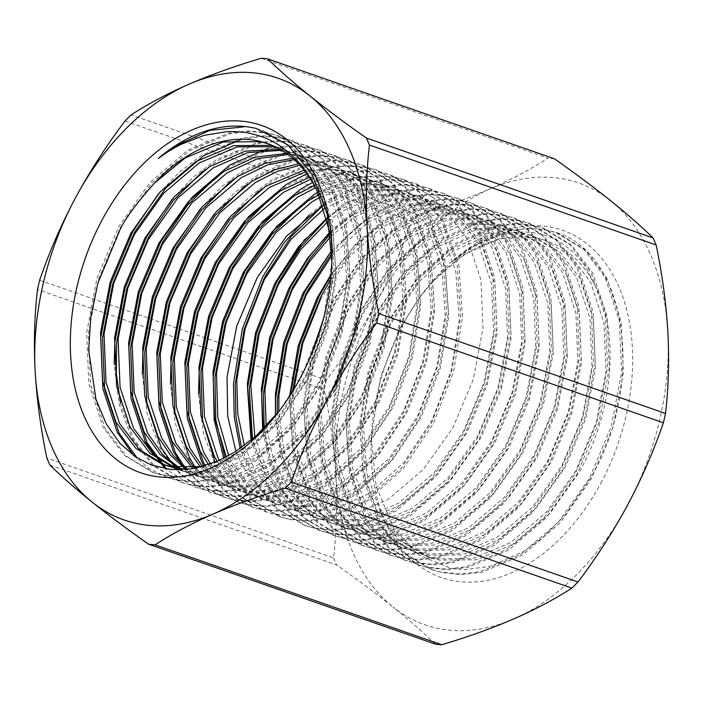 <?xml version="1.0" encoding="UTF-8"?>
<svg xmlns="http://www.w3.org/2000/svg" width="703" height="703" viewBox="0 0 703 703"><rect width="100%" height="100%" fill="white"/><g stroke="black" fill="none" stroke-linecap="round" stroke-linejoin="round"><path stroke-width="0.53" stroke-dasharray="3.52 2.64" d="M309.258 214.898L328.934 199.432L368.091 181.84L387.634 179.3L406.193 181.049L415.394 183.624L446.853 202.772L445.851 213.396L418.03 196.014L409.348 193.58L373.592 194.336L336.834 210.882L327.106 217.974M290.26 395.156L289.715 403.276L293.292 455.149L309.048 499.13L331.491 527.575L360.586 544.807L370.147 547.505L389.4 549.5L409.656 547.206L450.219 530.097L487.944 497.891L519.201 453.751L541.011 402.037L551.293 347.818L549.122 296.429L534.772 252.939L513.55 224.925L485.703 208.123L476.485 205.548L457.925 203.791L438.382 206.339L399.225 223.932L362.906 256.63L333.055 301.253L312.65 353.468L303.775 408.171L307.352 460.043L323.108 504.033L345.533 532.461L374.611 549.693L384.207 552.4L403.452 554.395L423.707 552.101L464.279 535.001L502.004 502.786L533.261 458.655L555.062 406.932L565.353 352.713L563.182 301.332L548.832 257.834L527.619 229.828L499.789 213.035L490.536 210.443L471.985 208.694L452.442 211.234L413.285 228.826L376.966 261.525L347.115 306.156L326.71 358.363L317.835 413.074L321.412 464.947L337.168 508.928L359.584 537.356L388.662 554.588L398.267 557.303L417.512 559.289L437.767 557.004L478.33 539.895L516.055 507.689L547.321 463.549L569.122 411.826L579.413 357.616L577.233 306.227L562.883 262.737L541.679 234.723L513.84 217.93L504.596 215.338L486.037 213.589L466.502 216.129L427.345 233.73L391.026 266.428L361.166 311.051L340.77 363.266L331.886 417.969L335.472 469.841L351.228 513.831L373.653 542.268L402.74 559.491L412.327 562.198L431.572 564.193L451.827 561.899L492.39 544.799L530.115 512.584L561.372 468.453L583.182 416.73L593.464 362.511L591.293 311.13L576.943 267.632L555.721 239.618L527.874 222.816L518.656 220.241L500.097 218.492L480.562 221.032L441.396 238.625L405.077 271.323L375.226 315.955L354.83 368.161L345.946 422.872L349.523 474.745L365.279 518.726L387.722 547.171L416.817 564.395L426.387 567.101L445.632 569.087L465.887 566.794L506.45 549.693L544.175 517.487L575.432 473.347L597.242 421.624L607.524 367.405L605.353 316.025L591.003 272.527L569.79 244.512L541.934 227.719L532.716 225.136L514.157 223.387L494.613 225.927L455.456 243.519L419.137 276.217L389.286 320.849L368.882 373.056L360.006 427.767L363.583 479.639L379.339 523.63L401.764 552.057L430.842 569.289L440.438 571.996L459.683 573.991L479.947 571.697L520.51 554.588L558.235 522.382L589.492 478.242L611.302 426.528L621.584 372.309L619.413 320.928L605.063 277.43L583.85 249.424L556.02 232.631L546.767 230.039L528.217 228.282L508.673 230.83L469.516 248.423L452.96 261.103A179.546 119.932 109.2 0 1 551.003 231.225L557.778 233.238L585.617 250.04L606.821 278.045L621.171 321.535L623.341 372.924L613.051 427.134L591.249 478.857L559.992 522.997L522.267 555.203L481.696 572.312L461.44 574.597L442.196 572.611L432.626 569.905L403.531 552.681L381.096 524.236L365.34 480.254L361.764 428.382L370.639 373.671L391.044 321.464L420.895 276.833L457.214 244.134L496.371 226.542L515.914 224.002L534.473 225.751L543.718 228.343L571.557 245.136L592.761 273.142L607.111 316.64L609.281 368.021L599 422.239L577.189 473.963L545.932 518.093L508.207 550.308L467.644 567.409L447.389 569.702L428.136 567.708L418.549 565.001L389.471 547.769L367.036 519.341L351.28 475.351L347.704 423.478L356.588 368.776L376.984 316.561L406.835 271.938L443.154 239.24L482.32 221.647L501.854 219.099L520.413 220.856L529.623 223.431L557.479 240.224L578.701 268.247L593.051 311.737L595.221 363.126L584.94 417.345L563.129 469.059L531.872 513.199L494.147 545.405L453.584 562.514L433.329 564.808L414.085 562.813L404.48 560.098L375.402 542.874L352.985 514.438L337.229 470.456L333.644 418.584L342.528 363.873L362.924 311.666L392.784 267.035L429.102 234.336L468.26 216.744L487.794 214.204L506.353 215.953L515.598 218.545L543.437 235.338L564.641 263.344L578.991 306.842L581.17 358.222L570.88 412.441L549.078 464.165L517.812 508.304L480.087 540.51L439.524 557.611L419.269 559.904L400.025 557.91L390.455 555.212L361.36 537.988L338.925 509.543L323.169 465.553L319.584 413.68L328.468 358.978L348.864 306.763L378.724 262.14L415.042 229.442L454.2 211.849L473.743 209.301L492.293 211.058L501.538 213.642L529.377 230.435L550.59 258.449L564.94 301.939L567.11 353.328L556.82 407.547L535.018 459.261L503.761 503.401L466.036 535.607L425.464 552.716L405.209 555.01L385.965 553.015L376.36 550.3L347.291 533.076L324.865 504.64L309.109 460.658L305.533 408.786L314.408 354.075L334.813 301.868L364.664 257.236L400.982 224.538L440.14 206.946L459.683 204.406L478.242 206.155L487.451 208.738L515.308 225.531L536.53 253.546L550.88 297.044L553.05 348.424L542.769 402.643L520.958 454.366L489.701 498.506L451.976 530.712L411.413 547.813L391.158 550.106L371.905 548.12L362.317 545.405L333.24 528.181L310.805 499.745L295.049 455.764L291.473 403.882L292.386 391.764M330.603 279.697L356.904 245.321L386.922 219.644L426.088 202.051L445.623 199.503L464.182 201.26L473.435 203.852L501.265 220.645L522.47 248.651L536.82 292.149L538.99 343.53L528.709 397.749L506.898 449.463L475.641 493.603L437.916 525.818L397.353 542.918L377.098 545.212L357.853 543.217L348.275 540.51L319.188 523.287L296.745 494.85L282.474 457.548L277.14 413.636M331.825 253.168L351.649 231.63L372.871 214.74L412.028 197.148L431.563 194.608L450.122 196.357L459.349 198.94L487.197 215.742L508.41 243.748L522.76 287.246L524.939 338.626L514.649 392.845L492.847 444.568L461.581 488.708L423.856 520.914L383.293 538.015L363.038 540.308L343.793 538.322L334.18 535.607L305.111 518.375L282.694 489.947L270.778 461.37L264.214 428.127M330.463 233.756L358.811 209.846L397.968 192.253L417.512 189.713L436.062 191.462L445.289 194.046L473.137 210.838L494.358 238.853L508.708 282.351L510.879 333.732L500.589 387.951L478.787 439.674L447.521 483.805L409.796 516.02L369.233 533.12L348.978 535.414L329.733 533.419L320.164 530.721L291.068 513.489L268.634 485.052L252.482 439.041M327.238 218.466L344.751 204.951L383.908 187.35L403.452 184.81L422.002 186.559L431.255 189.151L459.094 205.953L480.298 233.958L494.648 277.448L496.819 328.837L486.538 383.047L464.727 434.77L433.47 478.91L395.745 511.116L355.182 528.225L334.927 530.519L315.673 528.524L306.086 525.809L277.008 508.585L254.574 480.149L241.516 447.583M323.195 205.373L330.691 200.047L369.848 182.455L389.392 179.915L407.951 181.664L417.151 184.239L446.853 202.772M330.99 275.717L356.439 243.343L385.165 219.028L424.331 201.436L443.865 198.896L462.425 200.645L471.634 203.22L499.49 220.021L520.712 248.036L535.062 291.534L537.233 342.915L526.951 397.133L505.141 448.857L473.884 492.996L436.159 525.203L395.596 542.303L375.34 544.597L356.096 542.602L346.509 539.895L317.422 522.672L294.988 494.235L281.015 458.154L275.435 415.71L281.156 452.556L293.678 483.98L314.786 510.712L342.15 526.916L351.184 529.464L388.346 529.201L426.501 513.137L461.994 482.891L491.415 441.431L511.942 392.836L521.652 341.904L519.658 293.634L506.213 252.781L486.318 226.471L460.201 210.707L451.519 208.273L415.763 209.037L379.014 225.584L353.776 246.648L331.104 274.451M331.746 250.47L371.114 214.134L410.271 196.541L429.805 193.993L448.365 195.75L457.609 198.334L485.448 215.136L506.652 243.141L521.002 286.631L523.181 338.02L512.891 392.239L491.089 443.953L459.824 488.093L422.099 520.299L381.536 537.408L361.28 539.702L342.036 537.707L332.431 534.992L303.353 517.76L280.936 489.332L269.311 461.722L262.694 429.647M330.111 231.7L357.054 209.23L396.211 191.638L415.754 189.098L434.305 190.847L443.558 193.439L471.388 210.232L492.601 238.238L506.951 281.736L509.121 333.117L498.831 387.335L477.029 439.059L445.764 483.198L408.039 515.404L367.476 532.505L347.22 534.798L327.976 532.812L318.38 530.097L289.302 512.874L266.876 484.437L251.076 440.227M304.671 239.415L342.994 204.336L382.151 186.743L401.694 184.195L420.253 185.952L429.471 188.536L457.319 205.329L478.541 233.343L492.891 276.841L495.061 328.222L484.78 382.441L462.969 434.155L431.712 478.295L393.988 510.51L353.424 527.61L333.169 529.904L313.916 527.909L304.355 525.211L275.26 507.979L252.816 479.543L240.189 448.514M330.225 232.368L350.894 215.786L387.652 199.239L423.408 198.474L432.081 200.909L458.207 216.682L478.093 242.983L491.538 283.836L493.541 332.106L483.831 383.047L463.295 431.633L433.874 473.093L398.39 503.339L360.226 519.403L323.064 519.666L314.03 517.118L286.675 500.914L265.558 474.182L252.157 439.313M331.746 250.4L364.954 220.68L401.703 204.134L437.459 203.378L446.141 205.803L472.258 221.577L492.153 247.878L505.598 288.74L507.592 337.009L497.891 387.942L477.355 436.528L447.934 477.987L412.441 508.243L374.286 524.297L337.124 524.57L328.09 522.013L300.726 505.809L279.618 479.086L269.539 455.86L263.247 429.102M323.213 319.593L330.972 303.169L358.978 261.217L393.065 230.479L429.823 213.932L465.579 213.176L474.253 215.601L500.378 231.375L520.273 257.676L533.709 298.538L535.712 346.807L526.002 397.74L505.466 446.326L476.054 487.785L440.561 518.041L402.397 534.095L365.235 534.368L356.201 531.811L328.846 515.607L307.738 488.884L292.887 447.53L289.627 396.149M551.003 231.225C626.276 247.096 647.428 382.168 590.748 477.768L565.124 514.983L543.357 536.969L524.069 551.231L490.624 566.196L465.606 569.641L451.071 568.402L418.839 555.001L393.733 528.489L376.193 486.362L371.202 438.136L380.499 377.019L400.578 327.246L420.253 296.543L433.733 280.673L463.356 254.969L500.114 238.422L535.871 237.667L544.544 240.092L570.669 255.866L590.555 282.167L604 323.029L606.004 371.298L596.293 422.231L575.757 470.817L546.345 512.276L510.853 542.531L472.688 558.586L435.526 558.859L426.493 556.301L399.137 540.097L378.029 513.375L363.179 472.029L359.769 423.268L368.073 371.843L387.204 322.765L415.218 280.813L449.296 250.075L486.054 233.528L521.811 232.763L530.484 235.197L556.609 250.971L576.504 277.272L589.94 318.134L591.944 366.404L582.233 417.336L561.706 465.922L532.285 507.381L496.793 537.637L458.628 553.692L421.466 553.955L412.433 551.407L385.077 535.203L363.969 508.471L349.119 467.126L345.718 418.364L354.013 366.94L373.144 317.87L401.158 275.919L435.245 245.171L471.994 228.624L507.751 227.869L516.433 230.294L542.549 246.068L562.444 272.377L575.889 313.23L577.884 361.5L568.173 412.433L547.646 461.019L518.225 502.487L482.733 532.733L444.577 548.788L407.415 549.061L398.381 546.503L371.017 530.308L349.909 503.576L335.059 462.231L331.658 413.469L339.962 362.045L359.084 312.967L387.098 271.015L421.185 240.277L457.943 223.73L493.699 222.974L502.373 225.399L528.489 241.173L548.384 267.474L561.829 308.336L563.824 356.606L554.122 407.538L533.586 456.124L504.165 497.583L468.673 527.839L430.517 543.894L393.355 544.157L384.321 541.609L356.957 525.405L335.849 498.682L321.007 457.328L317.598 408.566L325.902 357.15L345.024 308.072L373.038 266.121L407.125 235.373L443.883 218.826L479.639 218.071L488.313 220.505L514.438 236.27L534.324 262.579L547.769 303.432L549.772 351.702L540.062 402.634L519.526 451.221L490.114 492.689L454.621 522.935L416.457 538.999L379.295 539.263L370.261 536.714L342.906 520.51L321.798 493.778L306.947 452.433L303.538 403.671L310.981 355.49M452.96 261.103L473.699 246.481C478.11 243.616 485.228 240.382 495.044 236.762C509.385 232.008 523.234 230.856 536.574 233.291C544.192 234.951 547.382 235.769 555.396 239.618C559.729 241.507 565.309 245.382 572.119 251.261C578.973 258.071 583.604 263.563 586.003 267.738L596.706 288.713C619.721 336.64 612.559 413.188 579.272 472.047L549.86 513.506L514.368 543.753L476.203 559.816L439.041 560.08L430.008 557.532L402.652 541.328L381.544 514.596L366.694 473.251L363.284 424.489L371.588 373.065L390.719 323.986L418.724 282.044L452.811 251.296L489.569 234.749L525.326 233.994L533.999 236.419L560.124 252.192L580.019 278.493L593.455 319.355L595.459 367.625L585.748 418.557L565.221 467.144L535.8 508.603L500.308 538.858L462.143 554.913L424.981 555.185L415.948 552.628L388.592 536.424L367.484 509.701L352.634 468.347L349.233 419.594L357.528 368.17L376.659 319.092L404.673 277.14L438.76 246.401L475.509 229.855L511.266 229.09L519.948 231.524L546.064 247.298L565.959 273.599L579.404 314.452L581.399 362.722L571.688 413.663L551.161 462.249L521.74 503.708L486.248 533.955L448.092 550.018L410.93 550.282L401.896 547.734L374.532 531.53L353.424 504.798L338.574 463.453L335.173 414.691L343.468 363.266L362.599 314.197L390.613 272.246L424.7 241.498L461.449 224.951L497.206 224.195L505.888 226.621L532.004 242.394L551.899 268.695L565.344 309.557L567.339 357.827L557.637 408.759L537.101 457.345L507.68 498.805L472.188 529.06L434.032 545.115L396.87 545.387L387.836 542.83L360.472 526.635L339.364 499.903L324.522 458.558L321.113 409.796L329.417 358.372L348.539 309.294L376.553 267.342L410.64 236.603L447.398 220.057L483.154 219.301L491.828 221.726L517.953 237.5L537.839 263.801L551.284 304.663L553.287 352.932L543.577 403.865L523.041 452.451L493.62 493.91L458.136 524.166L419.972 540.22L382.81 540.484L373.776 537.936L346.421 521.731L325.304 495L310.462 453.655L307.053 404.893L315.357 353.468L334.487 304.399L362.493 262.447L396.58 231.7L433.338 215.153L469.094 214.397L477.768 216.823L503.893 232.596L523.788 258.906L537.224 299.759L539.227 348.029L529.517 398.961L508.981 447.547L479.569 489.016L444.076 519.262L405.912 535.317L368.75 535.589L359.716 533.032L332.361 516.837L311.253 490.105L296.402 448.76L292.993 399.998L293.757 389.506M320.427 299.496L348.442 257.544L382.529 226.805L419.278 210.259L455.034 209.503L463.716 211.928L489.833 227.702L509.728 254.003L523.164 294.865L525.167 343.134L515.457 394.067L494.93 442.653L465.509 484.112L430.016 514.368L391.852 530.422L354.69 530.695L345.656 528.138L318.301 511.933L297.193 485.211L284.056 451.396L278.748 411.624M331.86 255.664L368.469 221.911L405.218 205.355L440.974 204.599L449.656 207.034L475.773 222.798L495.668 249.108L509.113 289.961L511.107 338.231L501.406 389.163L480.87 437.758L451.449 479.218L415.956 509.464L377.801 525.528L340.639 525.791L331.605 523.243L304.241 507.039L283.133 480.307L272.448 455.201L266.173 426.106M330.814 236.436L354.409 217.007L391.167 200.46L426.923 199.705L435.596 202.13L461.722 217.904L481.608 244.205L495.053 285.066L497.056 333.336L487.346 384.269L466.81 432.855L437.389 474.314L401.896 504.569L363.741 520.624L326.579 520.897L317.545 518.339L290.19 502.135L269.073 475.413L254.846 436.994M327.958 221.348L340.349 212.113L377.107 195.566L412.863 194.801L421.536 197.235L447.662 213L467.548 239.31L480.993 280.163L482.996 328.433L473.286 379.374L452.75 427.96L423.338 469.419L387.845 499.666L349.681 515.73L312.519 515.993L303.485 513.445L276.13 497.241L255.022 470.509L244.372 445.509M324.303 208.563L363.047 190.662L398.803 189.907L407.485 192.332L427.819 203.281A168.694 112.673 109.2 0 1 435.746 209.38L445.096 202.156M256.34 128.544L263.379 130.661L292.457 147.885L314.874 176.312L330.63 220.294L334.206 272.175L325.331 326.877L304.926 379.093L275.075 423.716L238.756 456.414L199.599 474.007L180.056 476.555L161.497 474.797L152.287 472.223L124.431 455.421L103.209 427.406L88.859 383.908L86.689 332.528L96.97 278.309L118.781 226.594L150.038 182.455L187.763 150.249L228.326 133.139L248.581 130.846L267.834 132.841L277.439 135.556L306.508 152.779L328.934 181.207L344.69 225.197L348.266 277.07L339.391 331.781L318.986 383.987L289.135 428.619L252.816 461.317L213.659 478.91L194.116 481.45L175.557 479.701L166.321 477.109L149.054 468.567L133.763 455.658M158.263 194.09L179.318 172.191L201.823 155.143L242.386 138.043L262.641 135.749L281.885 137.735L291.455 140.442L320.55 157.665L342.994 186.11L358.75 230.092L362.326 281.965L353.442 336.675L333.046 388.891L303.186 433.514L266.868 466.212L227.71 483.805L208.176 486.353L189.617 484.595L180.372 482.012L152.533 465.21L131.329 437.204L119.044 403.794L114.194 364.541M172.323 198.984L193.378 177.094L215.883 160.038L256.446 142.937L276.701 140.644L295.945 142.639L305.55 145.345L334.619 162.578L357.045 191.005L372.801 234.995L376.386 286.868L367.502 341.579L347.106 393.785L317.246 438.408L280.928 471.107L241.77 488.708L222.227 491.248L203.677 489.499L194.459 486.915L165.161 468.769M268.098 148.386L289.592 145.556L310.005 147.533L319.601 150.249L348.679 167.472L371.105 195.909L386.861 239.89L390.437 291.763L381.562 346.474L361.157 398.68L331.306 443.312L294.988 476.01L255.83 493.603L236.287 496.142L217.737 494.394L208.483 491.801L180.653 475.008L159.44 447.003L147.164 413.592L142.305 374.339M200.434 208.782L221.489 186.893L243.994 169.836L284.557 152.736L304.821 150.442L324.065 152.437L333.635 155.135L362.73 172.367L385.165 200.803L400.921 244.793L404.497 296.666L395.622 351.368L375.217 403.584L345.366 448.206L309.048 480.905L269.89 498.506L250.347 501.046L231.788 499.288L222.561 496.705L202.385 486.16L185.1 469.648M214.494 213.686L235.549 191.787L258.054 174.739L298.617 157.63L318.872 155.337L338.117 157.331L347.73 160.047L376.799 177.279L399.225 205.707L414.981 249.688L418.557 301.561L409.673 356.272L389.277 408.478L359.418 453.11L323.099 485.808L283.942 503.401L264.407 505.94L245.848 504.192L236.63 501.608L208.773 484.815L187.56 456.801L175.275 423.391L170.425 384.137M228.554 218.58L249.609 196.691L272.114 179.634L312.677 162.534L332.932 160.24L352.177 162.235L361.764 164.933L390.85 182.165L413.276 210.601L429.032 254.591L432.617 306.464L423.733 361.166L403.337 413.382L373.478 458.005L337.159 490.703L298.002 508.295L278.467 510.844L259.908 509.086L250.655 506.503L224.582 491.265L204.09 466.151M306.824 173.746L337.247 165.706L366.237 167.129L375.824 169.836L404.902 187.068L427.336 215.505L443.092 259.486L446.669 311.359L437.793 366.07L417.389 418.276L387.538 462.908L351.219 495.606L312.062 513.199L292.518 515.738L273.968 513.99L264.75 511.406L236.893 494.613L215.672 466.599L203.395 433.189L198.536 393.926M312.545 182.472L347.133 171.154L380.297 172.024L389.901 174.739L418.97 191.972L441.396 220.399L457.152 264.381L460.729 316.262L451.853 370.964L431.449 423.18L401.598 467.803L365.279 500.501L326.122 518.093L306.578 520.642L288.019 518.884L278.783 516.301L250.945 499.508L229.732 471.493L223.739 458.356M317.694 192.244L356.632 176.857L394.357 176.928L403.909 179.625L434.946 198.615L425.157 206.181L445.851 213.396M301.244 205.487L316.042 194.942L356.606 177.841L376.861 175.548L396.114 177.543L405.666 180.232L434.946 198.615M263.379 130.653L294.206 148.5L316.631 176.928L332.387 220.909L335.964 272.782L327.088 327.493L306.684 379.699L276.833 424.331L240.514 457.029L201.357 474.622L181.813 477.161L163.254 475.413L154.019 472.829L126.18 456.027L104.967 428.022L90.617 384.523L88.446 333.143L98.728 278.924L120.538 227.201L151.795 183.07L189.52 150.855L230.083 133.755L250.338 131.461L269.592 133.456L279.17 136.154L308.257 153.386L330.691 181.822L346.447 225.812L350.024 277.685L341.148 332.387L320.744 384.603L290.893 429.225L254.574 461.924L215.408 479.516L195.873 482.065L177.314 480.307L168.105 477.732M241.639 139.229L263.186 136.373L283.643 138.35L293.221 141.057L322.308 158.28L344.751 186.726L360.507 230.707L364.084 282.58L355.2 337.291L334.804 389.497L304.944 434.129L268.625 466.827L229.468 484.42L209.933 486.959L191.374 485.211L182.147 482.627L154.3 465.834L133.087 437.82L120.538 403.267M202.842 171.198L217.64 160.653L258.203 143.553L278.458 141.259L297.703 143.245L307.299 145.96L336.377 163.193L358.802 191.62L374.558 235.61L378.144 287.483L369.26 342.185L348.864 394.401L319.004 439.024L282.685 471.722L243.528 489.314L223.985 491.863L205.434 490.105L194.423 486.907M216.902 176.093L231.7 165.556L272.263 148.447L292.518 146.154L311.763 148.148L321.368 150.864L350.437 168.087L372.862 196.524L388.618 240.505L392.195 292.378L383.32 347.089L362.915 399.295L333.064 443.927L296.745 476.625L257.588 494.218L238.045 496.757L219.494 495.009L210.25 492.416L192.394 483.479L176.673 469.876M230.962 180.996L245.751 170.451L286.314 153.351L306.57 151.057L325.823 153.043L335.401 155.75L364.488 172.982L386.922 201.418L402.678 245.4L406.255 297.272L397.38 351.983L376.975 404.199L347.124 448.822L310.805 481.52L271.648 499.112L252.105 501.661L233.545 499.903L224.336 497.329L203.8 486.529L186.286 469.551M245.013 185.891L259.811 175.346L300.374 158.245L320.63 155.952L339.874 157.947L349.453 160.644L378.539 177.877L400.982 206.313L416.738 250.303L420.315 302.176L411.431 356.887L391.035 409.093L361.175 453.716L324.856 486.414L285.699 504.016L266.165 506.555L247.605 504.807L238.379 502.223L214.951 489.209L195.759 468.18M259.073 190.794L273.871 180.249L314.434 163.14L334.69 160.855L353.934 162.841L363.539 165.556L392.608 182.78L415.034 211.216L430.79 255.198L434.375 307.07L425.491 361.781L405.095 413.988L375.235 458.62L338.916 491.318L299.759 508.91L280.225 511.45L261.665 509.701L252.412 507.109L225.944 491.538L205.285 465.799M273.133 195.689L287.931 185.144L328.494 168.043L348.75 165.75L367.994 167.745L377.599 170.46L406.677 187.683L429.094 216.111L444.85 260.101L448.426 311.974L439.551 366.676L419.146 418.891L389.295 463.514L352.976 496.213L313.819 513.814L294.276 516.354L275.725 514.596L266.481 512.012L238.642 495.22L217.429 467.205L215.004 462.346M287.193 200.592L301.982 190.047L342.554 172.938L362.81 170.644L382.054 172.639L391.633 175.346L420.719 192.578L443.154 221.014L458.91 264.996L462.486 316.868L453.611 371.579L433.206 423.786L403.355 468.418L367.036 501.116L327.879 518.709L308.336 521.248L289.777 519.499L280.567 516.925L252.711 500.123L231.489 472.108L225.004 457.706M319.988 197.244L354.119 185.214L386.966 185.777L396.009 188.334L425.157 206.181M315.462 187.736L344.865 179.625L372.906 180.882L381.94 183.439L409.295 199.634L430.412 226.366L445.254 267.711L448.663 316.473L440.359 367.897L421.229 416.976L393.223 458.927L359.136 489.666L322.378 506.213L286.622 506.968L277.949 504.543L251.823 488.77L231.937 462.469L228.66 455.737M310.612 179.309L335.349 174.3L358.846 175.987L367.88 178.536L395.244 194.74L416.352 221.471L431.203 262.817L434.603 311.578L426.299 362.994L407.178 412.072L379.163 454.024L345.076 484.771L308.318 501.318L272.562 502.074L263.889 499.648L238.888 484.877L219.433 460.43M305.41 171.857L325.612 169.221L344.795 171.084L353.829 173.641L381.184 189.836L402.292 216.568L417.143 257.913L420.543 306.675L412.248 358.099L393.118 407.178L365.103 449.129L331.016 479.868L294.267 496.415L258.511 497.17L249.829 494.745L228.396 482.952L210.698 464.006M299.909 165.293L330.735 166.189L339.769 168.738L367.124 184.942L388.232 211.673L403.083 253.018L406.492 301.78L398.188 353.205L379.058 402.274L351.043 444.226L316.956 474.973L280.207 491.52L244.451 492.276L235.777 489.85L217.939 480.72L202.446 466.616M294.118 159.546L316.675 161.286L325.709 163.843L353.064 180.047L374.181 206.77L389.023 248.115L392.432 296.877L384.128 348.301L364.998 397.38L336.992 439.331L302.905 470.07L266.147 486.617L230.391 487.381L221.717 484.947L194.74 468.383M288.054 154.563L302.615 156.391L311.649 158.94L339.013 175.144L360.121 201.875L374.971 243.22L378.372 291.982L370.068 343.407L350.946 392.485L322.932 434.428L288.845 465.175L252.087 481.722L216.331 482.478L207.657 480.052L187.727 469.411M281.736 150.301L297.597 154.045L324.953 170.249L346.061 196.972L360.911 238.326L364.312 287.079L356.017 338.503L336.886 387.581L308.872 429.533L274.785 460.272L238.036 476.819L202.279 477.583L193.597 475.149L181.84 469.841M275.181 146.742L283.537 149.141L310.893 165.346L332.001 192.077L346.851 233.422L350.261 282.184L341.957 333.609L322.826 382.687L294.812 424.638L260.725 455.377L223.976 471.924L188.219 472.68L178.553 469.903M268.379 143.869L296.833 160.451L317.949 187.174L332.791 228.528L336.201 277.29L327.897 328.705L308.766 377.783L280.761 419.735L246.674 450.474L217.236 464.973L187.754 469.402M331.834 261.929L323.433 320.814L301.376 376.931L279.768 410.332M435.746 209.38L436.704 199.23M49.939 465.078L336.632 564.975C357.467 579.606 376.246 593.613 392.986 606.988A233.906 156.233 109.2 0 1 335.902 476.133C334.215 447.697 330.305 418.786 324.18 389.427L37.487 289.531M435.271 644.097C423.601 632.656 409.506 620.283 392.986 606.988A233.906 156.233 109.2 0 0 513.849 618.868A233.906 156.233 109.2 0 0 627.709 504.824A233.906 156.233 109.2 0 0 667.85 331.658A233.906 156.233 109.2 0 0 610.766 200.812A233.906 156.233 109.2 0 0 489.903 188.931C511.731 179.344 531.073 169.089 547.927 158.166L261.235 58.27M39.64 280.225L326.333 380.121C344.98 355.49 361.553 329.769 376.043 302.975A233.906 156.233 109.2 0 0 335.902 476.133C337.378 504.508 336.596 531.776 333.565 557.945L46.873 458.048M125.011 121.021L411.703 220.918C402.213 248.748 390.332 276.103 376.043 302.975A233.906 156.233 109.2 0 1 489.903 188.931C467.864 198.439 443.839 207.06 417.819 214.793L131.127 114.897M600.793 483.242A183.887 122.823 -70.8 0 0 598.007 254.117A183.887 122.823 -70.8 0 0 424.454 291.06A183.887 122.823 -70.8 0 0 371.096 444.191A183.887 122.823 -70.8 0 0 454.718 580.968A183.887 122.823 -70.8 0 0 600.793 483.242M554.421 158.799A251.235 167.806 -70.8 0 0 547.927 158.166M417.819 214.793A251.235 167.806 -70.8 0 0 411.703 220.918M326.333 380.121A251.235 167.806 -70.8 0 0 324.18 389.427M333.565 557.945A251.235 167.806 -70.8 0 0 336.632 564.975M330.665 235.022L332.686 276.059L324.382 327.484L305.251 376.562L277.246 418.513L243.159 449.252L222.781 460.36L201.963 466.748M273.502 145.96L280.022 147.92L307.378 164.124L328.486 190.856L343.336 232.201L346.746 280.963L338.442 332.378L319.311 381.457L291.297 423.408L257.21 454.156L220.461 470.702L184.704 471.458L176.031 469.033M280.119 149.344L294.082 152.815L321.438 169.019L342.546 195.75L357.396 237.096L360.797 285.857L352.502 337.282L333.371 386.36L305.357 428.312L271.27 459.05L234.521 475.597L198.764 476.353L190.082 473.927L180.662 469.876M286.499 153.43L299.1 155.161L308.134 157.718L335.498 173.922L356.606 200.645L371.456 241.999L374.857 290.752L366.553 342.176L347.431 391.255L319.417 433.206L285.33 463.945L248.572 480.5L212.816 481.256L204.142 478.822L186.119 469.569M292.624 158.237L313.16 160.064L322.194 162.613L349.549 178.817L370.666 205.548L385.508 246.894L388.917 295.655L380.613 347.08L361.483 396.158L333.477 438.11L299.39 468.848L262.632 485.395L226.876 486.151L218.202 483.726L192.912 468.699M298.485 163.79L327.22 164.959L336.254 167.516L363.609 183.72L384.717 210.443L399.568 251.797L402.977 300.55L394.673 351.975L375.543 401.053L347.528 443.004L313.45 473.743L276.692 490.29L240.936 491.054L232.262 488.62L215.329 480.114L200.46 467.135M304.065 170.135L341.28 169.862L350.314 172.411L377.669 188.615L398.777 215.346L413.628 256.692L417.028 305.454L408.733 356.878L389.603 405.956L361.588 447.899L327.501 478.646L290.752 495.193L254.996 495.949L246.314 493.524L225.777 482.425L208.589 464.745M309.338 177.358L332.932 173.008L355.331 174.757L364.365 177.314L391.729 193.518L412.837 220.241L427.688 261.586L431.088 310.348L422.784 361.773L403.663 410.851L375.648 452.802L341.561 483.541L304.803 500.088L269.047 500.852L260.374 498.418L236.261 484.429L217.201 461.423M314.285 185.53L342.51 178.272L369.391 179.66L378.425 182.209L405.789 198.413L426.897 225.145L441.739 266.49L445.148 315.252L436.844 366.676L417.723 415.745L389.708 457.697L355.621 488.444L318.863 504.991L283.107 505.747L274.434 503.322L248.308 487.548L228.422 461.238L226.304 457.02M318.881 194.757L351.834 183.791L383.451 184.555L392.485 187.112L419.84 203.308L440.957 230.039L455.799 271.384L459.208 320.146L450.904 371.571L431.774 420.649L403.768 462.6L369.681 493.339L332.923 509.886L297.167 510.642L288.494 508.216L262.368 492.443L242.473 466.142L235.936 451.361M323.134 205.188L360.841 189.617L397.511 189.459L406.545 192.007L427.819 203.281M433.733 280.673A168.72 112.7 109.2 0 1 546.741 240.857A168.72 112.7 109.2 0 1 596.706 288.713M304.311 525.194L306.069 525.809M318.371 530.097L320.12 530.703M332.422 534.992L334.18 535.607M346.482 539.886L348.24 540.502M360.542 544.79L362.3 545.405M374.602 549.684L376.36 550.3M388.662 554.588L390.411 555.194M402.714 559.483L404.471 560.098M416.774 564.386L418.531 564.992M430.834 569.281L432.591 569.896M415.438 183.641L417.195 184.256M429.498 188.545L431.255 189.151M443.558 193.439L445.315 194.054M457.618 198.334L459.375 198.949M471.669 203.237L473.435 203.852M485.729 208.132L487.487 208.747M499.789 213.035L501.547 213.642M513.849 217.93L515.607 218.545M527.909 222.833L529.658 223.44M541.96 227.728L543.718 228.343M556.02 232.631L557.778 233.238M152.252 472.214L154.01 472.82M166.312 477.109L168.07 477.724M180.363 482.003L182.121 482.618M208.483 491.801L210.241 492.416M222.543 496.705L224.301 497.311M236.595 501.599L238.352 502.214M250.655 506.503L252.412 507.109M264.715 511.397L266.472 512.012M278.775 516.292L280.532 516.907M277.439 135.556L279.196 136.171M291.499 140.451L293.256 141.066M305.559 145.354L307.316 145.96M319.61 150.249L321.368 150.864M333.67 155.152L335.428 155.758M347.73 160.047L349.488 160.662M361.79 164.95L363.548 165.556M375.85 169.845L377.599 170.46M389.901 174.739L391.659 175.355M403.961 179.643L405.719 180.258M371.202 438.136L371.096 444.191M420.262 296.552L424.454 291.06M331.851 261.92L331.904 258.809M280.954 408.786L278.546 411.94M546.741 240.857L544.553 240.101M534.008 236.419L530.493 235.197M519.948 231.524L516.433 230.303M505.896 226.63L502.381 225.399M491.836 221.726L488.321 220.505M477.776 216.832L474.261 215.601M463.716 211.928L460.201 210.707M449.656 207.034L446.15 205.803M435.605 202.13L432.09 200.909M421.545 197.235L418.03 196.014M407.485 192.332L406.545 192.007M396.009 188.334L392.494 187.112M381.949 183.439L378.434 182.209M367.889 178.536L364.374 177.314M353.829 173.641L350.314 172.42M339.777 168.738L336.262 167.516M325.717 163.843L322.202 162.621M311.657 158.948L308.142 157.718M297.597 154.045L294.082 152.823M283.546 149.15L280.031 147.92M269.486 144.247L267.298 143.482M429.999 557.523L426.484 556.301M415.948 552.628L412.433 551.407M401.888 547.734L398.373 546.503M387.828 542.83L384.313 541.609M373.768 537.936L370.253 536.705M359.708 533.032L356.201 531.811M345.656 528.138L342.141 526.907M331.596 523.234L328.081 522.013M317.536 518.339L314.021 517.109M303.476 513.436L288.485 508.216M277.94 504.543L274.425 503.313M263.88 499.64L260.365 498.418M249.829 494.745L246.314 493.515M235.769 489.842L232.254 488.62M221.709 484.947L218.194 483.726M207.649 480.052L204.134 478.822M193.597 475.149L190.082 473.927M179.537 470.254L178.527 469.903"/><path stroke-width="1.05" d="M292.386 391.764L302.114 343.029L320.753 296.965L330.603 279.697M277.14 413.636L277.413 398.988L286.297 344.277L306.693 292.07L331.825 253.168M264.214 428.127L263.353 394.093L272.237 339.382L292.633 287.175L309.97 258.651L330.463 233.756M252.482 439.041L249.301 389.19L258.177 334.487L278.581 282.272L300.673 247.263L327.238 218.466M241.516 447.583L235.962 416.914L235.241 384.295L244.117 329.584L264.521 277.377L291.033 236.753L323.195 205.373M290.26 395.156L299.759 344.435L318.995 296.358L330.99 275.717M331.746 250.4L302.852 293.371L283.722 342.449L275.427 393.873L275.453 415.693L275.655 398.373L284.539 343.67L304.935 291.455L331.746 250.47M262.694 429.647L261.595 393.478L270.479 338.767L290.875 286.56L308.837 257.166L330.111 231.7M251.076 440.227L247.544 388.574L256.419 333.872L276.824 281.657L304.671 239.415M240.189 448.514L234.284 417.151L233.484 383.68L242.359 328.969L262.764 276.762L283.907 243.01L309.258 214.898M252.157 439.313L247.307 384.075L255.611 332.651L274.741 283.581L298.424 246.876L327.106 217.974M263.247 429.102L261.367 388.979L269.671 337.554L288.792 288.476L307.668 258.045L330.225 232.368M289.627 396.149L298.16 346.008L316.912 298.274L331.104 274.451M310.981 355.49L323.213 319.593M293.757 389.506L302.817 343.249L320.427 299.496M278.748 411.624L278.942 395.095L287.237 343.679L306.367 294.601L331.86 255.664M266.173 426.106L264.882 390.2L273.186 338.776L292.307 289.698L309.9 261.033L330.814 236.436M254.846 436.994L250.822 385.306L259.126 333.881L278.256 284.803L300.761 249.583L327.958 221.348M244.372 445.509L237.799 414.181L236.762 380.402L245.066 328.978L264.196 279.899L291.314 239.002L324.303 208.563M331.842 261.349L327.238 214.345L312.185 174.388L287.896 144.95L256.34 128.544A179.546 119.932 -70.8 0 0 158.298 158.43L175.46 145.96L209.749 130.415L243.923 126.839M133.763 455.658L117.269 432.31L102.919 388.812L100.749 337.431L111.03 283.212L132.841 231.489L158.263 194.09M114.194 364.541L114.8 342.326L125.09 288.107L146.892 236.384L172.323 198.984M165.161 468.769L145.389 442.108L131.039 398.61L128.86 347.22L139.15 293.01L160.952 241.287L192.218 197.148L229.943 164.941L268.098 148.386M142.305 374.339L142.92 352.124L153.201 297.905L175.012 246.182L200.434 208.782M185.1 469.648L173.5 451.897L159.15 408.408L156.98 357.019L167.261 302.808L189.072 251.085L214.494 213.686M170.425 384.137L171.04 361.922L181.321 307.703L203.123 255.98L228.554 218.58M204.09 466.151L201.62 461.695L187.27 418.206L185.091 366.817L195.381 312.598L217.183 260.883L248.449 216.744L286.174 184.537L306.824 173.746M198.536 393.926L199.151 371.72L209.441 317.501L231.243 265.778L262.5 221.638L300.225 189.432L312.545 182.472M223.739 458.356L214.151 419.832L213.211 376.615L223.492 322.396L245.303 270.681L276.56 226.542L314.285 194.336L317.694 192.244M137.111 457.917L119.027 432.916L104.677 389.427L102.506 338.038L112.788 283.819L134.598 232.104L165.855 187.965L203.58 155.758L241.639 139.229M120.538 403.267L116.329 373.97L116.557 342.941L126.848 288.722L148.649 236.999L173.298 200.54L202.842 171.198M166.514 468.989L147.147 442.714L132.788 399.216L130.617 347.836L140.908 293.617L162.709 241.902L187.358 205.434L216.902 176.093M176.673 469.876L161.198 447.618L146.848 404.12L144.677 352.739L154.959 298.52L176.769 246.797L201.418 210.338L230.962 180.996M186.286 469.551L175.258 452.512L160.908 409.014L158.737 357.634L169.019 303.415L190.829 251.692L215.478 215.232L245.013 185.891M195.759 468.18L189.318 457.416L174.968 413.918L172.797 362.528L183.079 308.318L204.881 256.595L229.529 220.127L259.073 190.794M205.285 465.799L203.378 462.31L189.028 418.812L186.849 367.432L197.139 313.213L218.941 261.49L243.589 225.03L273.133 195.689M215.004 462.346L202.569 420.605L200.909 372.326L211.199 318.116L233.001 266.393L257.649 229.925L287.193 200.592M225.004 457.706L215.812 419.691L214.969 377.23L225.25 323.011L247.061 271.288L271.709 234.828L301.244 205.487M228.66 455.737L217.807 417.345L216.489 373.337L226.199 322.405L246.735 273.819L276.147 232.359L311.64 202.104L319.988 197.244M219.433 460.43L217.877 457.565L204.432 416.712L202.438 368.442L212.139 317.51L232.675 268.924L262.096 227.456L297.589 197.209L315.462 187.736M210.698 464.006L203.817 452.67L190.372 411.809L188.378 363.539L198.079 312.607L218.615 264.02L248.036 222.561L283.529 192.306L310.612 179.309M202.446 466.616L189.757 447.767L176.321 406.914L174.318 358.644L184.028 307.712L204.555 259.126L233.976 217.666L269.469 187.411L305.41 171.857M194.74 468.383L175.706 442.872L162.261 402.019L160.258 353.741L169.968 302.808L190.504 254.222L219.916 212.763L255.409 182.508L277.43 171.339L299.909 165.293M187.727 469.411L173.281 455.57L161.646 437.978L148.201 397.116L146.198 348.846L155.908 297.914L176.444 249.328L205.865 207.868L241.349 177.613L267.553 164.906L294.118 159.546M181.84 469.841L162.621 454.551L147.586 433.074L134.141 392.221L132.146 343.952L141.848 293.01L162.384 244.424L191.805 202.965L227.297 172.718L257.632 158.676L288.054 154.563M178.553 469.903L153.008 454.103L133.526 428.18L120.081 387.318L118.086 339.048L127.797 288.116L148.324 239.53L177.745 198.07L213.237 167.815L247.676 152.639L281.736 150.301M187.754 469.402L174.159 467.785L165.486 465.351L139.361 449.586L119.466 423.276L106.03 382.423L104.026 334.153L113.737 283.221L134.273 234.626L163.685 193.167L199.177 162.92L237.342 146.857L275.181 146.742M279.768 410.332L256.331 435.675L235.663 451.528L216.999 461.511L192.095 468.831L171.444 469.586L151.532 465.114L135.459 456.836L119.791 443.136L106.215 423.856L95.968 399.357L88.675 350.129L90.722 317.317L97.884 283.221L120.116 229.521C124.906 218.949 136.294 203.545 154.291 183.298L185.117 158.017L223.282 141.962L260.444 141.69L268.379 143.869M267.729 58.903A251.235 167.806 109.2 0 0 261.235 58.27C235.215 66.003 211.19 74.623 189.151 84.132A233.906 156.233 -70.8 0 0 75.291 198.176A233.906 156.233 -70.8 0 0 35.15 371.342A233.906 156.233 -70.8 0 0 92.234 502.188A233.906 156.233 -70.8 0 0 213.097 514.069A233.906 156.233 -70.8 0 0 326.957 400.025C312.668 426.897 300.787 454.252 291.297 482.082L577.989 581.979C596.636 557.338 613.209 531.626 627.709 504.824C641.988 477.952 653.869 450.605 663.36 422.775L376.667 322.879C358.02 347.51 341.447 373.231 326.957 400.025A233.906 156.233 -70.8 0 0 367.098 226.867C365.622 198.492 366.404 171.224 369.435 145.055L656.127 244.952C662.252 274.319 666.163 303.221 667.85 331.658C669.326 360.033 668.544 387.3 665.513 413.469L378.82 313.573C372.695 284.214 368.785 255.303 367.098 226.867A233.906 156.233 -70.8 0 0 310.014 96.012C293.494 82.717 279.399 70.344 267.729 58.903L554.421 158.799C575.256 173.439 594.035 187.437 610.766 200.812C627.296 214.116 641.391 226.48 653.061 237.922L366.368 138.025C345.533 123.394 326.754 109.387 310.014 96.012A233.906 156.233 -70.8 0 0 189.151 84.132C167.323 93.71 147.982 103.965 131.127 114.897A251.235 167.806 109.2 0 0 125.011 121.021C106.364 145.662 89.791 171.374 75.291 198.176C61.012 225.048 49.131 252.395 39.64 280.225A251.235 167.806 109.2 0 0 37.487 289.531C34.456 315.7 33.674 342.967 35.15 371.342C36.837 399.779 40.748 428.681 46.873 458.048A251.235 167.806 109.2 0 0 49.939 465.078C61.609 476.52 75.704 488.884 92.234 502.188C108.965 515.563 127.744 529.561 148.579 544.201L435.271 644.097A251.235 167.806 -70.8 0 0 441.765 644.73L155.073 544.834C171.927 533.911 191.269 523.656 213.097 514.069C235.136 504.561 259.161 495.94 285.181 488.207L571.873 588.103C555.019 599.035 535.677 609.29 513.849 618.868C491.81 628.377 467.785 636.997 441.765 644.73M300.04 378.442A183.887 122.823 109.2 0 1 278.546 411.94A183.887 122.823 109.2 0 1 81.363 409.295A183.887 122.823 109.2 0 1 175.776 138.342A183.887 122.823 109.2 0 1 331.904 258.809A183.887 122.823 109.2 0 1 300.04 378.442M366.368 138.025A251.235 167.806 109.2 0 1 369.435 145.055M155.073 544.834A251.235 167.806 109.2 0 1 148.579 544.201M378.82 313.573A251.235 167.806 109.2 0 1 376.667 322.879M291.297 482.082A251.235 167.806 109.2 0 1 285.181 488.207M656.127 244.952A251.235 167.806 -70.8 0 0 653.061 237.922M571.873 588.103A251.235 167.806 -70.8 0 0 577.989 581.979M663.36 422.775A251.235 167.806 -70.8 0 0 665.513 413.469M158.298 158.43C168.465 151.11 171.848 149.238 180.856 144.44L204.072 135.371L227.087 131.61C237.772 131.496 245.206 132.041 249.416 133.227C265.242 137.111 273.924 140.468 288.775 152.525C296.525 159.643 301.807 165.363 304.619 169.687C311.157 178.896 312.773 182.13 317.255 191.348L330.665 235.022M201.963 466.748L170.644 466.555L161.971 464.129L135.846 448.356L115.96 422.055L102.515 381.193L100.511 332.923L110.222 281.991L130.758 233.405L160.17 191.945L195.662 161.69L233.827 145.635L270.989 145.372L273.502 145.96M178.527 469.903L176.022 469.024L149.906 453.259L130.011 426.949L116.575 386.096L114.571 337.827L124.282 286.894L144.809 238.308L174.23 196.84L209.722 166.593L245.189 151.154L280.119 149.344M180.662 469.876L160.073 454.349L144.071 431.853L130.626 390.991L128.631 342.721L138.333 291.789L158.869 243.203L188.29 201.743L223.782 171.488L255.145 157.156L286.499 153.43M186.119 469.569L170.565 455.298L158.131 436.748L144.686 395.894L142.691 347.625L152.393 296.692L172.929 248.097L202.35 206.638L237.842 176.391L265.075 163.333L292.624 158.237M192.912 468.699L172.191 441.651L158.746 400.789L156.743 352.519L166.453 301.587L186.989 253.001L216.401 211.541L251.894 181.286L274.961 169.713L298.485 163.79M200.46 467.135L186.242 446.546L172.806 405.693L170.803 357.423L180.513 306.482L201.04 257.896L230.461 216.436L265.954 186.19L304.065 170.135M208.589 464.745L200.302 451.449L186.857 410.587L184.863 362.317L194.573 311.385L215.1 262.799L244.521 221.34L280.014 191.084L309.338 177.358M217.201 461.423L214.362 456.344L200.917 415.482L198.923 367.212L208.624 316.28L229.16 267.694L258.581 226.234L294.074 195.979L314.285 185.53M226.304 457.02L214.529 417.687L212.974 372.115L222.684 321.183L243.22 272.597L272.632 231.138L308.125 200.882L318.881 194.757M235.936 451.361L227.71 416.158L227.034 377.01L236.744 326.078L257.28 277.492L286.692 236.032L323.134 205.188M317.255 191.348A168.72 112.7 -70.8 0 0 267.298 143.482A168.72 112.7 -70.8 0 0 154.291 183.298M165.477 465.351L161.962 464.129"/></g></svg>
